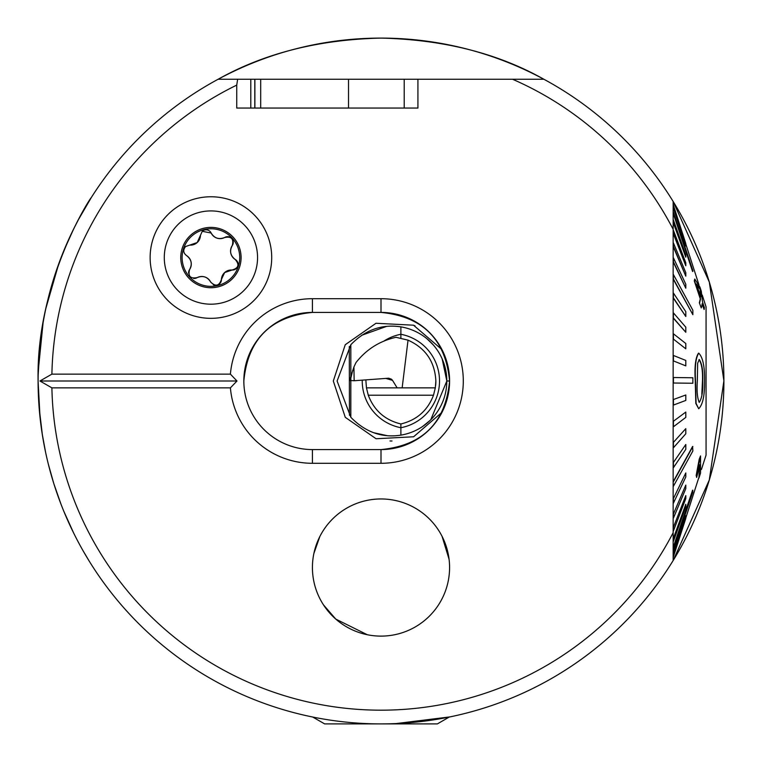 <?xml version="1.0" encoding="UTF-8"?>
<svg xmlns="http://www.w3.org/2000/svg" width="762" height="762" viewBox="0 0 762 762"><rect width="100%" height="100%" fill="white"/><g stroke="black" fill="none" stroke-linecap="round" stroke-linejoin="round"><path stroke-width="1.14" d="M38.148 375.333L40.034 344.624M45.911 308.239L58.703 263.938M63.532 251.403L73.638 228.981M73.809 228.638L78.343 219.818M78.534 219.466L91.259 197.615M40.024 417.243L38.1 381.391C35.9 280.607 90.983 196.91 91.259 197.615C91.126 196.596 35.9 280.768 38.1 381M43.063 322.869L38.252 370.77M271.71 257.556A60.789 60.789 0 0 0 210.922 196.767A60.789 60.789 0 0 0 150.133 257.556A60.789 60.789 0 0 0 210.922 318.345A60.789 60.789 0 0 0 271.71 257.556M312.42 463.296A82.296 82.296 0 0 1 230.41 387.858L236.982 381L230.41 374.142A82.296 82.296 0 0 1 312.42 298.704L381 298.704A82.296 82.296 0 0 1 463.296 381A82.296 82.296 0 0 1 381 463.296L312.42 463.296L312.42 449.58L381 449.58A68.58 68.58 0 0 0 449.58 381A68.58 68.58 0 0 0 381 312.42C422.71 316.468 445.57 339.328 449.58 381C445.57 422.7 422.71 445.56 381 449.58L381 463.296M243.84 381C247.85 339.3 270.71 316.44 312.42 312.42A68.58 68.58 0 0 0 243.84 381A68.58 68.58 0 0 0 312.42 449.58M331.822 615.344L323.393 604.752L335.775 619.096L367.351 634.746M673.151 343.967L673.151 358.292M673.151 311.887L673.151 331.975M673.151 202.692L673.151 306.781M381 723.9A342.9 342.9 0 0 0 673.151 201.473L709.317 282.083L723.9 380.829L709.298 479.984L673.151 560.527L673.151 201.473A342.9 342.9 0 0 0 381 38.1C318.659 39.557 264.376 53.273 218.132 79.248A342.9 342.9 0 0 0 381 723.9A342.9 342.9 0 0 0 673.151 560.527L673.151 532.695A329.184 329.184 0 0 1 51.892 387.858L230.41 387.858M236.734 85.115L236.734 108.052L417.928 108.052L417.928 79.248L543.868 79.248C497.881 53.321 443.589 39.605 381 38.1A342.9 342.9 0 0 0 218.132 79.248L237.639 79.248L236.734 85.115A329.184 329.184 0 0 0 51.892 374.142L39.938 381L51.892 387.858M442.065 536.334L449.085 559.308L448.113 553.441M313.877 553.469L319.869 536.448M449.58 567.538A68.58 68.58 0 0 0 381 498.958A68.58 68.58 0 0 0 312.42 567.538A68.58 68.58 0 0 0 381 636.118A68.58 68.58 0 0 0 449.58 567.538M396.297 723.557L449.932 716.899M340.404 108.052L404.212 108.052L404.212 79.248L254.879 79.248L254.879 108.052M673.208 204.911L673.151 201.473A342.9 342.9 0 0 0 543.868 79.248L512.559 79.248A329.184 329.184 0 0 1 673.151 229.305L673.151 214.627M42.405 435.14L39.157 407.851M89.059 560.861L82.896 550.45M73.685 533.105L63.684 510.978M60.96 504.101L53.854 483.737M53.816 483.632L48.349 464.21M45.596 452.323L42.186 433.768M41.262 427.444L40.043 417.452M438.607 604.752L437.388 606.571M51.892 374.142L230.41 374.142M673.151 376.885L673.151 385.115M381 298.704L381 312.42L312.42 312.42L312.42 298.704M39.938 381L236.982 381M417.928 79.248L404.212 79.248M254.813 108.052L254.813 79.248L237.639 79.248M219.837 79.248L237.611 79.248M442.036 412.271L413.595 436.778L376.066 438.75L345.272 417.319L333.308 381.01L345.253 344.719L375.99 323.269L413.509 325.193L441.998 349.653M337.109 381L350.825 344.719L337.109 381L350.825 417.29C365.341 432.159 382.029 438.112 400.888 435.131L400.888 427.72A47.568 47.568 0 0 1 362.245 380.143M430.74 419.824L446.837 381L442.112 358.721M441.388 357.159L439.703 353.949M438.836 352.463L437.226 349.987M435.826 348.024L433.969 345.691M433.407 345.043L426.825 338.633M386.563 326.403L361.598 335.309M389.992 440.969L391.992 440.998M373.685 432.721L387.125 435.645M408.003 433.473L410.089 432.787M414.214 431.149L416.662 429.997M417.881 429.358L421.129 427.472M422.491 426.587L430.273 420.281M415.014 325.822L414.538 325.612M699.002 359.512C701.669 363.56 702.831 370.608 702.497 380.648L701.821 394.259M698.783 353.177C702.821 357.359 704.755 366.522 704.583 380.667L704.583 381.038C704.755 395.354 702.802 404.584 698.716 408.746L696.087 403.412L695.516 380.552C694.725 366.512 695.82 357.388 698.783 353.177L698.506 353.177C695.535 357.483 694.449 366.608 695.239 380.552L695.811 403.412L698.716 408.746M702.764 381L702.764 380.648C703.107 370.599 701.945 363.56 699.278 359.512L697.649 363.245L697.325 380.924C696.678 390.935 697.316 398.097 699.24 402.412C701.935 398.25 703.116 391.106 702.764 381L702.497 381M692.868 383.257L692.868 377.771L673.437 377.523L673.437 383.01L692.868 383.257L673.151 383.01M673.437 360.902L685.8 365.874L685.8 360.436L673.437 355.463L673.437 360.902L685.8 365.874M673.437 339.119L685.8 348.815L685.8 343.51L673.437 333.804L673.437 339.119L685.8 348.815M685.8 332.27L685.8 327.174L673.437 312.896L673.427 317.992L685.8 332.27L673.151 317.992M685.8 316.487L685.8 311.687L673.437 293.056L673.427 297.856L685.8 316.487L673.151 297.856M673.437 279.035L692.868 314.696L692.868 310.267L673.437 274.606L673.437 279.035M685.8 288.207L685.8 284.226L673.437 257.832L673.427 261.823L685.8 288.207L673.151 261.823M685.8 276.158L685.8 272.682L673.437 243.002L673.427 246.488L685.8 276.158L673.151 246.488M685.8 265.767L685.8 262.842L673.437 230.353L673.427 233.267L685.8 265.767L673.151 233.267M685.8 257.185L685.8 254.87L673.437 220.075L673.427 222.39L685.8 257.185L673.151 222.39M673.437 214.008L692.582 271.462L692.877 270.624L673.437 212.331L673.437 214.008L692.868 271.462M673.437 208.255L685.8 245.993M673.437 205.235L685.8 243.554M692.868 450.961L692.582 446.503L673.151 481.765L673.437 486.213L692.868 450.961M692.868 491.938L692.582 490.223L673.151 547.516L673.437 549.231L692.868 491.938M699.621 302.828L700.564 298.847L694.563 280.911L694.763 279.035L694.287 280.911L700.288 298.847L699.345 302.828L701.259 307.905L699.345 302.828M701.983 303.924L704.117 309.505L702.259 303.924L701.259 307.905M701.421 469.506L706.069 455.066L706.069 306.934L702.231 295.018M673.36 214.627L673.151 214.008M692.868 314.696L673.151 279.035M673.151 399.631L685.8 394.983L673.151 399.631M673.151 421.453L685.8 412.061L673.151 421.453M673.151 442.636L685.8 428.654L673.151 442.636M673.151 462.848L685.8 444.494L673.151 462.848M673.151 499.091L685.8 472.935L673.151 499.091M673.151 514.56L685.8 485.089L673.151 514.56M673.151 527.923L685.8 495.595L673.151 527.923M673.151 538.963L685.8 504.301L673.151 538.963M673.151 553.441L685.8 515.769L673.151 553.441M673.151 556.651L685.8 518.351L673.151 556.651M699.497 464.763L698.897 478.126L699.773 464.763L696.659 477.422L696.449 475.393L700.545 455.924L700.545 473.069L698.897 478.126M700.545 455.924L699.221 459.181L696.173 475.393L696.659 477.422M673.437 553.441L685.8 515.769M673.437 556.651L685.8 518.351M685.8 518.446L673.208 557.089M673.437 538.963L673.437 541.325L685.8 506.663L685.8 504.301M673.437 499.091L673.437 503.111L685.8 476.945L685.8 472.935M673.437 514.56L673.437 518.074L685.8 488.604L685.8 485.089M673.437 527.923L673.437 530.876L685.8 498.558L685.8 495.595M692.868 490.223L673.437 547.516M673.437 462.848L673.437 467.658L685.8 449.313L685.8 444.494M673.437 399.631L673.437 405.079L685.8 400.431L685.8 394.983M673.437 421.453L673.437 426.777L685.8 417.385L685.8 412.061M673.437 442.636L673.437 447.742L685.8 433.759L685.8 428.654M692.868 446.503L673.437 481.765M694.763 279.035L699.954 287.122L701.297 291.265L702.516 302.047L704.393 307.629L704.117 309.505M696.163 284.026L700.183 289.465L700.526 296.97M700.459 289.465L696.439 284.026L700.802 296.97L700.183 289.465M349.453 415.29L349.282 346.539M449.256 717.042L437.369 723.9L324.631 723.9L312.744 717.042M384.181 340.919A47.568 47.568 0 0 1 400.888 334.28L400.888 338.023M365.931 379.876A43.891 43.891 0 0 0 365.912 381L365.931 379.876M385.762 378.409L392.544 380.381L391.535 379.228L388.725 378.2L354.139 380.743L353.939 366.951L355.949 362.626C366.341 349.396 379.705 340.957 396.03 337.299L408.041 340.157C425.596 348.129 434.873 361.74 435.864 381L435.321 387.858L433.502 395.211C427.663 410.508 416.795 420.091 400.888 423.977L400.888 427.72A47.568 47.568 0 0 0 400.888 334.28L400.888 326.869A54.864 54.864 0 0 1 400.888 435.131M350.825 376.533L350.825 344.71C365.198 329.889 381.886 323.945 400.888 326.869M350.825 377.781L350.825 417.29M400.888 423.977C384.981 420.091 374.113 410.508 368.275 395.211L366.455 387.858L365.912 381M435.635 385.486A43.891 43.891 0 0 0 435.864 381M408.041 340.157L402.145 387.858L435.321 387.858M402.145 387.858L366.455 387.858M392.544 380.381L397.135 387.858M353.939 366.951L349.625 380.438L354.139 380.743M352.749 370.275L350.215 380.705M202.254 231.305A5.648 5.648 0 0 1 211.16 233.029A9.887 9.887 0 0 0 224.619 237.525A5.648 5.648 0 0 1 232.286 245.497A9.887 9.887 0 0 0 235.115 259.404A5.648 5.648 0 0 1 232.039 270.024A9.887 9.887 0 0 0 224.638 272.577L232.039 270.024C238.677 268.11 239.697 264.566 235.115 259.404C230.295 255.556 229.352 250.927 232.286 245.497C233.934 238.792 231.381 236.134 224.619 237.525C218.875 239.782 214.389 238.287 211.16 233.029L202.254 231.305L197.206 242.535L185.566 246.545C182.832 250.012 183.223 253.07 186.728 255.708C191.548 259.556 192.491 264.185 189.557 269.615C187.909 276.32 190.462 278.978 197.225 277.587C202.968 275.33 207.455 276.825 210.683 282.083C215.665 286.864 219.246 285.979 221.418 279.435L224.638 272.577A9.887 9.887 0 0 0 221.418 279.435A5.648 5.648 0 0 1 213.198 284.664M242.364 291.998A46.634 46.634 0 0 0 245.364 226.114A46.634 46.634 0 0 0 179.48 223.114A46.634 46.634 0 0 0 176.479 288.998A46.634 46.634 0 0 0 242.364 291.998M188.643 277.901A30.175 30.175 0 0 0 231.267 279.835A30.175 30.175 0 0 0 233.201 237.211A30.175 30.175 0 0 0 190.576 235.277A30.175 30.175 0 0 0 188.643 277.901M230.343 278.825A28.804 28.804 0 0 0 232.191 238.135A28.804 28.804 0 0 0 191.5 236.287A28.804 28.804 0 0 0 189.652 276.977A28.804 28.804 0 0 0 230.343 278.825M210.683 282.083A9.887 9.887 0 0 0 197.225 277.587A5.648 5.648 0 0 1 193.548 278.406M188.595 273.253A5.648 5.648 0 0 1 189.557 269.615A9.887 9.887 0 0 0 186.728 255.708M189.805 245.088A9.887 9.887 0 0 0 200.425 235.677M341.728 623.754A68.58 68.58 0 0 0 437.217 606.809A68.58 68.58 0 0 0 420.272 511.321A68.58 68.58 0 0 0 324.783 528.266A68.58 68.58 0 0 0 341.728 623.754M381 38.1A342.9 342.9 0 0 0 218.132 79.248M348.52 108.052L348.52 79.248M250.793 108.052L250.793 79.248M260.699 108.052L260.699 79.248M449.58 381L446.837 381M433.502 395.211L368.275 395.211M698.954 284.845L685.648 243.554M698.64 478.126L685.686 518.351"/></g></svg>
